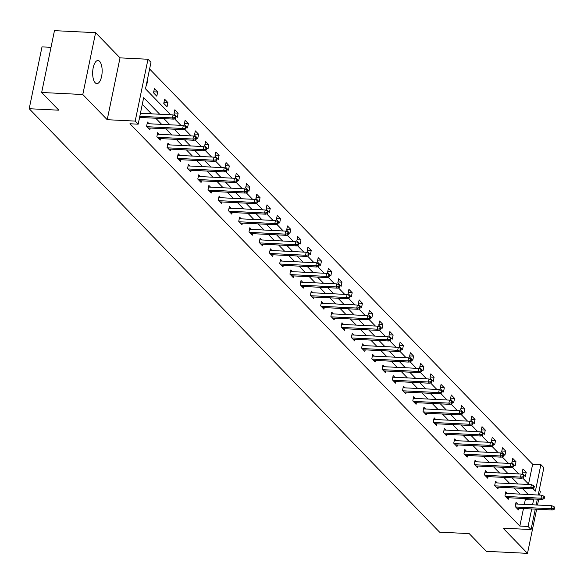 <?xml version="1.0" encoding="UTF-8"?>
<svg xmlns="http://www.w3.org/2000/svg" width="584" height="584" viewBox="0 0 584 584"><rect width="100%" height="100%" fill="white"/><g stroke="black" fill="none" stroke-linecap="round" stroke-linejoin="round"><path stroke-width="0.88" d="M95.192 82.76A11.556 4.723 -87.2 0 1 92.871 69.744A11.556 4.723 -87.2 0 1 97.973 60.524A11.556 4.723 -87.2 0 1 99.623 61.364A11.556 4.723 -87.2 0 1 101.937 74.387A11.556 4.723 -87.2 0 1 96.835 83.6A11.556 4.723 -87.2 0 1 95.192 82.76M535.287 509.131L531.06 529.549L503.079 528.17L527.498 553.355L486.355 551.318L469.193 533.615L439.577 532.148L29.2 108.726L58.823 110.186L41.661 92.484L54.465 30.645L95.608 32.682L82.797 94.52L107.215 119.705L135.189 121.092L147.993 59.254L150.979 62.335L145.496 88.826L170.645 114.778M41.661 92.484L82.797 94.52M527.498 553.355L536.645 509.197M537.506 505.036L538.704 499.24M539.565 495.086L540.302 491.516L539.178 490.356M107.215 119.705L120.019 57.867L95.608 32.682M120.019 57.867L147.993 59.254M528.542 484.056L532.652 464.222L149.599 68.992M532.652 464.222L540.879 464.63L543.865 467.711L538.207 495.02M51.012 47.333L42.004 46.881L29.2 108.726M507.445 493.495L505.795 491.786L504.926 495.969L508.211 499.356L508.54 497.75M486.968 472.368L485.319 470.66L484.45 474.843L487.735 478.223L488.063 476.624M466.492 451.242L464.842 449.534L463.973 453.717L467.258 457.097L467.594 455.491M446.015 430.116L444.366 428.408L443.504 432.583L446.782 435.971L447.118 434.365M425.539 408.983L423.889 407.282L423.028 411.457L426.305 414.844L426.641 413.238M405.062 387.856L403.413 386.155L402.551 390.331L405.829 393.718L406.165 392.112M384.586 366.73L382.936 365.029L382.075 369.205L385.352 372.592L385.688 370.986M364.117 345.604L362.46 343.903L361.598 348.079L364.876 351.466L365.212 349.86M343.64 324.478L341.983 322.769L341.122 326.952L344.399 330.34L344.735 328.734M323.164 303.351L321.507 301.643L320.645 305.826L323.923 309.206L324.259 307.6M302.687 282.225L301.03 280.517L300.169 284.693L303.446 288.08L303.782 286.474M282.211 261.092L280.561 259.391L279.692 263.567L282.97 266.954L283.306 265.348M261.734 239.966L260.084 238.265L259.216 242.44L262.501 245.827L262.829 244.221M241.258 218.839L239.608 217.138L238.739 221.314L242.024 224.701L242.353 223.095M220.781 197.713L219.131 196.012L218.263 200.188L221.548 203.575L221.876 201.969M200.305 176.587L198.655 174.879L197.786 179.062L201.071 182.449L201.4 180.843M179.828 155.461L178.178 153.753L177.31 157.935L180.595 161.315L180.923 159.709M159.352 134.335L157.702 132.626L156.833 136.809L160.118 140.189L160.447 138.583M139.97 117.457L139.642 119.063L139.306 118.72M524.33 504.386L525.33 499.575L524.315 498.532M520.045 494.115L514.081 487.969M509.803 483.552L503.839 477.398M499.568 472.989L493.604 466.835M489.326 462.426L483.362 456.272M479.092 451.863L473.128 445.709M468.85 441.3L462.886 435.146M458.615 430.736L452.651 424.583M448.373 420.173L442.416 414.019M438.139 409.61L432.175 403.456M427.897 399.047L421.94 392.893M417.662 388.484L411.698 382.33M407.42 377.921L401.464 371.767M397.186 367.358L391.222 361.204M386.951 356.787L380.987 350.641M376.709 346.224L370.745 340.078M366.475 335.661L360.511 329.515M356.233 325.098L350.269 318.944M345.998 314.535L340.034 308.381M335.756 303.972L329.792 297.818M325.522 293.409L319.558 287.255M315.28 282.846L309.316 276.692M305.045 272.283L299.081 266.129M294.803 261.72L288.839 255.566M284.569 251.156L278.604 245.003M274.327 240.593L268.37 234.439M264.092 230.03L258.128 223.876M253.85 219.467L247.893 213.313M243.616 208.904L237.651 202.75M233.374 198.334L227.417 192.187M223.139 187.771L217.175 181.624M212.904 177.207L206.94 171.061M202.663 166.644L196.698 160.49M192.428 156.081L186.464 149.927M182.186 145.518L176.222 139.364M171.952 134.955L165.987 128.801M161.71 124.392L155.745 118.238M151.475 113.829L142.277 104.346M159.702 114.238L143.657 97.681L138.174 124.173L129.947 123.764L519.84 526.06L523.468 508.547M149.117 123.772L147.46 122.063L146.599 126.239L149.876 129.626L150.212 128.02M169.594 144.898L167.936 143.19L167.075 147.372L170.353 150.752L170.689 149.146M190.07 166.024L188.413 164.316L187.552 168.499L190.829 171.886L191.165 170.28M210.539 187.15L208.889 185.449L208.028 189.625L211.306 193.012L211.642 191.406M231.016 208.276L229.366 206.575L228.505 210.751L231.782 214.138L232.118 212.532M251.492 229.403L249.843 227.702L248.981 231.877L252.259 235.264L252.595 233.658M271.969 250.529L270.319 248.828L269.458 253.003L272.735 256.391L273.071 254.785M292.445 271.662L290.796 269.954L289.927 274.13L293.212 277.517L293.548 275.911M312.922 292.788L311.272 291.08L310.403 295.263L313.688 298.643L314.017 297.037M333.398 313.915L331.748 312.206L330.88 316.389L334.165 319.769L334.493 318.171M353.875 335.041L352.225 333.333L351.356 337.516L354.641 340.903L354.97 339.297M374.351 356.167L372.702 354.466L371.833 358.642L375.118 362.029L375.446 360.423M394.828 377.293L393.178 375.592L392.309 379.768L395.594 383.155L395.923 381.549M415.304 398.419L413.654 396.719L412.786 400.894L416.071 404.281L416.399 402.675M435.781 419.546L434.131 417.845L433.262 422.02L436.547 425.407L436.876 423.801M456.257 440.679L454.608 438.971L453.739 443.146L457.016 446.534L457.352 444.928M476.734 461.805L475.077 460.097L474.215 464.28L477.493 467.66L477.829 466.054M497.21 482.931L495.553 481.223L494.692 485.406L497.969 488.793L498.305 487.187M517.687 504.058L516.03 502.357L515.168 506.532L518.446 509.92L518.782 508.314M138.174 124.173L135.189 121.092M531.06 529.549L528.075 526.469L531.703 508.949M519.84 526.06L528.075 526.469M532.564 504.795L533.557 499.977L532.542 498.933M528.272 494.524L522.308 488.37M518.03 483.961L512.066 477.807M507.795 473.398L501.831 467.244M497.553 462.835L491.597 456.681M487.319 452.271L481.355 446.118M477.077 441.708L471.12 435.554M466.842 431.145L460.878 424.991M456.6 420.582L450.644 414.428M446.366 410.019L440.402 403.865M436.131 399.456L430.167 393.302M425.889 388.886L419.925 382.739M415.655 378.322L409.691 372.176M405.413 367.759L399.449 361.613M395.178 357.196L389.214 351.042M384.936 346.633L378.972 340.479M374.702 336.07L368.738 329.916M364.46 325.507L358.496 319.353M354.225 314.944L348.261 308.79M343.983 304.381L338.019 298.227M333.749 293.818L327.785 287.664M323.507 283.255L317.55 277.101M313.272 272.692L307.308 266.538M303.03 262.128L297.073 255.974M292.796 251.565L286.832 245.411M282.554 241.002L276.597 234.848M272.319 230.432L266.355 224.285M262.085 219.869L256.12 213.722M251.843 209.306L245.879 203.159M241.608 198.743L235.644 192.589M231.366 188.179L225.402 182.025M221.132 177.616L215.167 171.462M210.89 167.053L204.926 160.899M200.655 156.49L194.691 150.336M190.413 145.927L184.449 139.773M180.179 135.364L174.214 129.21M169.937 124.801L163.973 118.647M537.346 499.174L536.149 504.97M532.842 488.487L535.389 491.122L540.879 464.63M174.507 118.764L180.887 125.341M184.748 129.327L191.121 135.904M194.983 139.89L201.356 146.467M205.225 150.453L211.598 157.03M215.459 161.016L221.832 167.593M225.694 171.579L232.074 178.156M235.936 182.142L242.309 188.72M246.171 192.705L252.551 199.283M256.412 203.268L262.785 209.853M266.647 213.832L273.027 220.416M276.889 224.402L283.262 230.979M287.124 234.965L293.504 241.542M297.365 245.528L303.738 252.106M307.6 256.091L313.98 262.669M317.842 266.654L324.215 273.232M328.077 277.217L334.457 283.795M338.318 287.781L344.691 294.358M348.553 298.344L354.933 304.921M358.795 308.907L365.168 315.484M369.03 319.47L375.402 326.047M379.271 330.033L385.644 336.61M389.506 340.596L395.879 347.173M399.741 351.159L406.121 357.736M409.983 361.722L416.356 368.307M420.217 372.285L426.597 378.87M430.459 382.856L436.832 389.433M440.694 393.419L447.074 399.996M450.936 403.982L457.309 410.559M461.17 414.545L467.55 421.122M471.412 425.108L477.785 431.685M481.647 435.671L488.027 442.249M491.889 446.234L498.261 452.812M502.123 456.798L508.503 463.375M512.365 467.361L518.738 473.938M522.6 477.924L528.98 484.501M525.374 476.493L522.089 473.106L522.957 468.93L526.235 472.31L525.374 476.493M515.132 465.93L511.854 462.543L512.716 458.367L516 461.747L515.132 465.93M504.897 455.367L501.612 451.979L502.481 447.797L505.759 451.184L504.897 455.367M494.655 444.804L491.378 441.416L492.239 437.234L495.524 440.621L494.655 444.804M484.421 434.233L481.136 430.853L482.004 426.67L485.282 430.058L484.421 434.233M474.179 423.67L470.901 420.29L471.762 416.107L475.048 419.494L474.179 423.67M463.944 413.107L460.659 409.727L461.528 405.544L464.806 408.931L463.944 413.107M453.702 402.544L450.425 399.157L451.286 394.981L454.571 398.368L453.702 402.544M443.468 391.981L440.183 388.594L441.051 384.418L444.329 387.805L443.468 391.981M433.226 381.418L429.948 378.031L430.809 373.855L434.094 377.242L433.226 381.418M422.991 370.855L419.706 367.467L420.575 363.292L423.853 366.679L422.991 370.855M412.749 360.291L409.472 356.904L410.333 352.729L413.618 356.116L412.749 360.291M402.515 349.728L399.23 346.341L400.098 342.166L403.376 345.553L402.515 349.728M392.273 339.165L388.995 335.778L389.856 331.602L393.141 334.99L392.273 339.165M382.038 328.602L378.753 325.215L379.622 321.039L382.907 324.419L382.038 328.602M371.804 318.039L368.519 314.652L369.387 310.476L372.665 313.856L371.804 318.039M361.562 307.476L358.284 304.089L359.145 299.913L362.43 303.293L361.562 307.476M351.327 296.913L348.042 293.526L348.911 289.343L352.188 292.73L351.327 296.913M341.085 286.35L337.808 282.963L338.669 278.78L341.954 282.167L341.085 286.35M330.851 275.779L327.566 272.399L328.434 268.217L331.712 271.604L330.851 275.779M320.609 265.216L317.331 261.836L318.192 257.654L321.477 261.041L320.609 265.216M310.374 254.653L307.089 251.273L307.958 247.09L311.236 250.478L310.374 254.653M300.132 244.09L296.854 240.703L297.716 236.527L301.001 239.914L300.132 244.09M289.898 233.527L286.613 230.14L287.481 225.964L290.759 229.351L289.898 233.527M279.656 222.964L276.378 219.577L277.239 215.401L280.524 218.788L279.656 222.964M269.421 212.401L266.136 209.014L267.005 204.838L270.282 208.225L269.421 212.401M259.179 201.838L255.901 198.451L256.763 194.275L260.048 197.662L259.179 201.838M248.945 191.275L245.66 187.887L246.528 183.712L249.806 187.099L248.945 191.275M238.703 180.712L235.425 177.324L236.286 173.149L239.571 176.536L238.703 180.712M228.468 170.148L225.183 166.761L226.052 162.586L229.329 165.965L228.468 170.148M218.226 159.585L214.948 156.198L215.81 152.023L219.095 155.402L218.226 159.585M207.992 149.022L204.707 145.635L205.575 141.459L208.86 144.839L207.992 149.022M197.757 138.459L194.472 135.072L195.341 130.889L198.618 134.276L197.757 138.459M187.515 127.896L184.237 124.509L185.099 120.326L188.384 123.713L187.515 127.896M177.28 117.326L173.995 113.946L174.864 109.763L178.142 113.15L177.28 117.326M167.039 106.763L163.761 103.383L164.622 99.2L167.907 102.587L167.039 106.763M156.804 96.199L153.519 92.82L154.388 88.637L157.665 92.024L156.804 96.199M147.088 81.11L147.431 81.461L146.562 85.636L146.226 85.293M525.33 499.575L533.557 499.977M147.022 81.439L147.431 81.461M153.723 91.827L157.665 92.024M163.965 102.39L167.907 102.587M174.2 112.953L178.142 113.15M184.442 123.516L188.384 123.713M194.676 134.086L198.618 134.276M204.911 144.649L208.86 144.839M215.153 155.213L219.095 155.402M225.387 165.776L229.329 165.965M235.629 176.339L239.571 176.536M245.864 186.902L249.806 187.099M256.106 197.465L260.048 197.662M266.341 208.028L270.282 208.225M276.582 218.591L280.524 218.788M286.817 229.154L290.759 229.351M297.059 239.717L301.001 239.914M307.293 250.281L311.236 250.478M317.535 260.844L321.477 261.041M327.77 271.407L331.712 271.604M338.012 281.97L341.954 282.167M348.247 292.54L352.188 292.73M358.488 303.103L362.43 303.293M368.723 313.666L372.665 313.856M378.958 324.229L382.907 324.419M389.2 334.793L393.141 334.99M399.434 345.356L403.376 345.553M409.676 355.919L413.618 356.116M419.911 366.482L423.853 366.679M430.152 377.045L434.094 377.242M440.387 387.608L444.329 387.805M450.629 398.171L454.571 398.368M460.864 408.734L464.806 408.931M471.106 419.297L475.048 419.494M481.34 429.861L485.282 430.058M491.582 440.424L495.524 440.621M501.817 450.994L505.759 451.184M512.058 461.557L516 461.747M522.293 472.12L526.235 472.31M174.988 117.618L175.645 118.289L175.996 116.617L175.339 115.946L174.988 117.618L172.448 117.91L173.63 119.121L139.569 117.435M139.81 116.289L172.448 117.91L173.076 114.895L140.43 113.281M175.339 115.946L173.076 114.895M173.63 119.121L175.645 118.289M185.23 128.181L185.887 128.852L186.23 127.181L185.573 126.509L185.23 128.181L182.69 128.473L183.872 129.692L148.227 127.925M147.044 126.706L182.69 128.473L183.31 125.458L147.132 123.669M185.573 126.509L183.31 125.458M183.872 129.692L185.887 128.852M195.465 138.744L196.122 139.415L196.472 137.744L195.815 137.072L195.465 138.744L192.924 139.036L194.107 140.255L158.468 138.488M157.286 137.269L192.924 139.036L193.552 136.028L157.366 134.232M195.815 137.072L193.552 136.028M194.107 140.255L196.122 139.415M205.707 149.307L206.364 149.986L206.707 148.314L206.05 147.635L205.707 149.307L203.166 149.599L204.349 150.818L168.703 149.051M167.52 147.832L203.166 149.599L203.787 146.591L167.608 144.796M206.05 147.635L203.787 146.591M204.349 150.818L206.364 149.986M215.941 159.87L216.598 160.549L216.941 158.877L216.292 158.198L215.941 159.87L213.401 160.162L214.583 161.381L178.945 159.614M177.762 158.395L213.401 160.162L214.029 157.154L177.843 155.359M216.292 158.198L214.029 157.154M214.583 161.381L216.598 160.549M226.183 170.433L226.84 171.112L227.183 169.44L226.526 168.761L226.183 170.433L223.643 170.725L224.818 171.944L189.179 170.178M187.997 168.958L223.643 170.725L224.263 167.718L188.084 165.922M226.526 168.761L224.263 167.718M224.818 171.944L226.84 171.112M236.418 180.996L237.075 181.675L237.418 180.003L236.768 179.325L236.418 180.996L233.877 181.288L235.06 182.507L199.414 180.741M198.239 179.522L233.877 181.288L234.498 178.281L198.319 176.485M236.768 179.325L234.498 178.281M235.06 182.507L237.075 181.675M246.66 191.559L247.309 192.238L247.66 190.566L247.003 189.888L246.66 191.559L244.119 191.851L245.295 193.07L209.656 191.304M208.473 190.085L244.119 191.851L244.74 188.844L208.561 187.055M247.003 189.888L244.74 188.844M245.295 193.07L247.309 192.238M256.894 202.122L257.551 202.801L257.894 201.13L257.237 200.451L256.894 202.122L254.354 202.414L255.536 203.633L219.891 201.867M218.715 200.648L254.354 202.414L254.974 199.407L218.796 197.618M257.237 200.451L254.974 199.407M255.536 203.633L257.551 202.801M267.136 212.686L267.786 213.364L268.136 211.693L267.479 211.014L267.136 212.686L264.596 212.977L265.771 214.197L230.132 212.43M228.95 211.211L264.596 212.977L265.216 209.97L229.037 208.181M267.479 211.014L265.216 209.97M265.771 214.197L267.786 213.364M277.371 223.249L278.028 223.927L278.371 222.256L277.714 221.577L277.371 223.249L274.83 223.541L276.013 224.76L240.367 222.993M239.192 221.774L274.83 223.541L275.451 220.533L239.272 218.744M277.714 221.577L275.451 220.533M276.013 224.76L278.028 223.927M287.605 233.812L288.262 234.491L288.613 232.819L287.956 232.14L287.605 233.812L285.065 234.104L286.248 235.323L250.609 233.563M249.426 232.344L285.065 234.104L285.693 231.096L249.514 229.308M287.956 232.14L285.693 231.096M286.248 235.323L288.262 234.491M297.847 244.375L298.504 245.054L298.847 243.382L298.19 242.703L297.847 244.375L295.307 244.667L296.489 245.886L260.844 244.127M259.661 242.907L295.307 244.667L295.927 241.659L259.749 239.871M298.19 242.703L295.927 241.659M296.489 245.886L298.504 245.054M308.082 254.938L308.739 255.617L309.089 253.945L308.432 253.266L308.082 254.938L305.541 255.23L306.724 256.449L271.086 254.69M269.903 253.471L305.541 255.23L306.169 252.222L269.983 250.434M308.432 253.266L306.169 252.222M306.724 256.449L308.739 255.617M318.324 265.501L318.981 266.18L319.324 264.508L318.667 263.837L318.324 265.501L315.783 265.793L316.966 267.012L281.32 265.253M280.137 264.034L315.783 265.793L316.404 262.785L280.225 260.997M318.667 263.837L316.404 262.785M316.966 267.012L318.981 266.18M328.558 276.071L329.215 276.743L329.566 275.071L328.909 274.4L328.558 276.071L326.018 276.363L327.201 277.575L291.562 275.816M290.379 274.597L326.018 276.363L326.646 273.349L290.46 271.56M328.909 274.4L326.646 273.349M327.201 277.575L329.215 276.743M338.8 286.635L339.457 287.306L339.8 285.634L339.143 284.963L338.8 286.635L336.26 286.926L337.442 288.146L301.797 286.379M300.614 285.16L336.26 286.926L336.88 283.912L300.702 282.123M339.143 284.963L336.88 283.912M337.442 288.146L339.457 287.306M349.035 297.198L349.692 297.869L350.042 296.197L349.385 295.526L349.035 297.198L346.494 297.49L347.677 298.709L312.038 296.942M310.856 295.723L346.494 297.49L347.122 294.482L310.936 292.686M349.385 295.526L347.122 294.482M347.677 298.709L349.692 297.869M359.277 307.761L359.934 308.44L360.277 306.768L359.62 306.089L359.277 307.761L356.736 308.053L357.919 309.272L322.273 307.505M321.091 306.286L356.736 308.053L357.357 305.045L321.178 303.249M359.62 306.089L357.357 305.045M357.919 309.272L359.934 308.44M369.511 318.324L370.168 319.003L370.519 317.331L369.862 316.652L369.511 318.324L366.971 318.616L368.154 319.835L332.515 318.068M331.332 316.849L366.971 318.616L367.599 315.608L331.413 313.812M369.862 316.652L367.599 315.608M368.154 319.835L370.168 319.003M379.753 328.887L380.41 329.566L380.753 327.894L380.096 327.215L379.753 328.887L377.213 329.179L378.396 330.398L342.75 328.631M341.567 327.412L377.213 329.179L377.833 326.171L341.655 324.375M380.096 327.215L377.833 326.171M378.396 330.398L380.41 329.566M389.988 339.45L390.645 340.129L390.988 338.457L390.338 337.778L389.988 339.45L387.447 339.742L388.63 340.961L352.991 339.194M351.809 337.975L387.447 339.742L388.075 336.734L351.889 334.939M390.338 337.778L388.075 336.734M388.63 340.961L390.645 340.129M400.23 350.013L400.887 350.692L401.23 349.02L400.573 348.341L400.23 350.013L397.689 350.305L398.865 351.524L363.226 349.758M362.043 348.538L397.689 350.305L398.31 347.298L362.131 345.509M400.573 348.341L398.31 347.298M398.865 351.524L400.887 350.692M410.464 360.576L411.121 361.255L411.464 359.583L410.815 358.904L410.464 360.576L407.924 360.868L409.107 362.087L373.461 360.321M372.285 359.102L407.924 360.868L408.544 357.861L372.366 356.072M410.815 358.904L408.544 357.861M409.107 362.087L411.121 361.255M420.706 371.139L421.356 371.818L421.706 370.147L421.049 369.468L420.706 371.139L418.166 371.431L419.341 372.65L383.703 370.884M382.52 369.665L418.166 371.431L418.786 368.424L382.608 366.635M421.049 369.468L418.786 368.424M419.341 372.65L421.356 371.818M430.941 381.702L431.598 382.381L431.941 380.71L431.284 380.031L430.941 381.702L428.401 381.994L429.583 383.214L393.937 381.447M392.762 380.228L428.401 381.994L429.021 378.987L392.842 377.198M431.284 380.031L429.021 378.987M429.583 383.214L431.598 382.381M441.183 392.266L441.832 392.944L442.183 391.273L441.526 390.594L441.183 392.266L438.642 392.558L439.818 393.777L404.179 392.017M402.996 390.798L438.642 392.558L439.263 389.55L403.084 387.761M441.526 390.594L439.263 389.55M439.818 393.777L441.832 392.944M451.417 402.829L452.074 403.507L452.417 401.836L451.76 401.157L451.417 402.829L448.877 403.121L450.06 404.34L414.414 402.58M413.238 401.361L448.877 403.121L449.498 400.113L413.319 398.325M451.76 401.157L449.498 400.113M450.06 404.34L452.074 403.507M461.652 413.392L462.309 414.071L462.659 412.399L462.002 411.72L461.652 413.392L459.112 413.684L460.294 414.903L424.656 413.144M423.473 411.924L459.112 413.684L459.739 410.676L423.561 408.888M462.002 411.72L459.739 410.676M460.294 414.903L462.309 414.071M471.894 423.955L472.551 424.634L472.894 422.962L472.237 422.29L471.894 423.955L469.353 424.247L470.536 425.466L434.89 423.707M433.708 422.488L469.353 424.247L469.974 421.239L433.795 419.451M472.237 422.29L469.974 421.239M470.536 425.466L472.551 424.634M482.129 434.525L482.786 435.197L483.136 433.525L482.479 432.853L482.129 434.525L479.588 434.817L480.771 436.029L445.132 434.27M443.95 433.051L479.588 434.817L480.216 431.802L444.03 430.014M482.479 432.853L480.216 431.802M480.771 436.029L482.786 435.197M492.37 445.088L493.027 445.76L493.37 444.088L492.714 443.417L492.37 445.088L489.83 445.38L491.013 446.599L455.367 444.833M454.184 443.614L489.83 445.38L490.45 442.365L454.272 440.577M492.714 443.417L490.45 442.365M491.013 446.599L493.027 445.76M502.605 455.651L503.262 456.323L503.612 454.651L502.955 453.98L502.605 455.651L500.065 455.943L501.247 457.162L465.609 455.396M464.426 454.177L500.065 455.943L500.692 452.936L464.506 451.14M502.955 453.98L500.692 452.936M501.247 457.162L503.262 456.323M512.847 466.214L513.504 466.893L513.847 465.222L513.19 464.543L512.847 466.214L510.306 466.506L511.489 467.726L475.843 465.959M474.661 464.74L510.306 466.506L510.927 463.499L474.748 461.703M513.19 464.543L510.927 463.499M511.489 467.726L513.504 466.893M523.082 476.778L523.739 477.456L524.089 475.785L523.432 475.106L523.082 476.778L520.541 477.07L521.724 478.289L486.085 476.522M484.902 475.303L520.541 477.07L521.169 474.062L484.983 472.266M523.432 475.106L521.169 474.062M521.724 478.289L523.739 477.456M533.323 487.341L533.98 488.02L534.323 486.348L533.666 485.669L533.323 487.341L530.783 487.633L531.966 488.852L496.32 487.085M495.137 485.866L530.783 487.633L531.404 484.625L495.225 482.829M533.666 485.669L531.404 484.625M531.966 488.852L533.98 488.02M543.558 497.904L544.215 498.583L544.565 496.911L543.908 496.232L543.558 497.904L541.018 498.196L542.2 499.415L506.562 497.648M505.379 496.429L541.018 498.196L541.645 495.188L505.459 493.392M543.908 496.232L541.645 495.188M542.2 499.415L544.215 498.583M553.8 508.467L554.457 509.146L554.8 507.474L554.143 506.795L553.8 508.467L551.26 508.759L552.442 509.978L516.796 508.211M515.614 506.992L551.26 508.759L551.88 505.751L515.701 503.963M554.143 506.795L551.88 505.751M552.442 509.978L554.457 509.146"/></g></svg>
